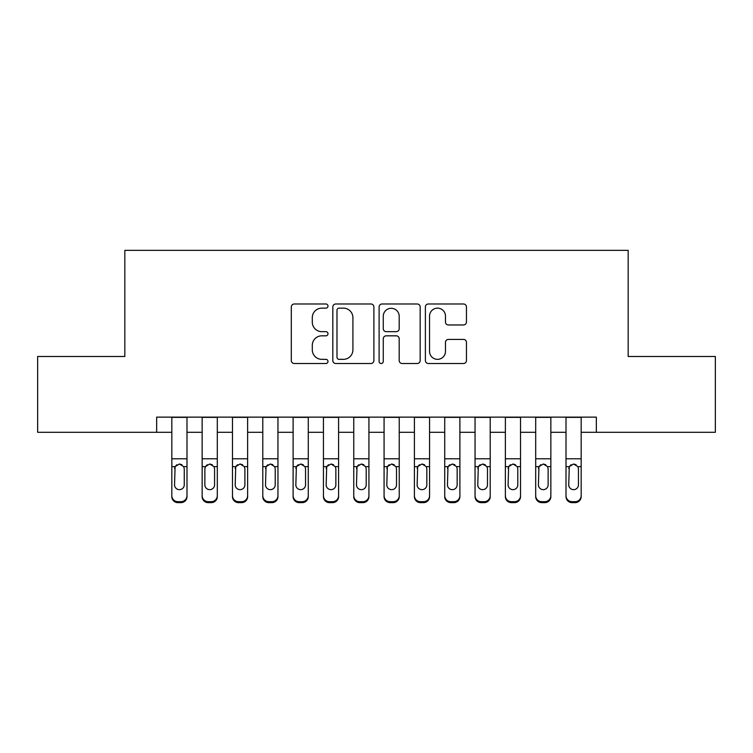 <?xml version="1.0" encoding="UTF-8"?>
<svg xmlns="http://www.w3.org/2000/svg" width="753" height="753" viewBox="0 0 753 753"><rect width="100%" height="100%" fill="white"/><g stroke="black" fill="none" stroke-linecap="round" stroke-linejoin="round"><path stroke-width="1.13" d="M327.988 306.066A2.08 2.08 0 0 0 325.898 303.986L294.282 303.986A2.974 2.974 0 0 0 291.307 306.96L291.307 360.536A2.974 2.974 0 0 0 294.282 363.511L325.898 363.511A2.08 2.08 0 0 0 327.988 361.421A2.08 2.08 0 0 0 325.898 359.341L321.813 359.341A9.525 9.525 0 0 1 312.288 349.816L312.288 345.354A9.525 9.525 0 0 1 321.813 335.829L325.898 335.829A2.08 2.08 0 0 0 327.988 333.748A2.08 2.08 0 0 0 325.898 331.659L321.813 331.659A9.525 9.525 0 0 1 312.288 322.143L312.288 317.672A9.525 9.525 0 0 1 321.813 308.146L325.898 308.146A2.08 2.08 0 0 0 327.988 306.066M463.481 324.967A2.974 2.974 0 0 0 466.455 321.992L466.455 306.96A2.974 2.974 0 0 0 463.481 303.986L428.363 303.986A2.974 2.974 0 0 0 425.389 306.96L425.389 360.536A2.974 2.974 0 0 0 428.363 363.511L463.481 363.511A2.974 2.974 0 0 0 466.455 360.536L466.455 342.38A2.974 2.974 0 0 0 463.481 339.405L448.449 339.405A2.974 2.974 0 0 0 445.475 342.38L445.475 351.378A7.963 7.963 0 0 1 437.512 359.341A7.963 7.963 0 0 1 429.549 351.378L429.549 316.109A7.963 7.963 0 0 1 437.512 308.146A7.963 7.963 0 0 1 445.475 316.109L445.475 321.992A2.974 2.974 0 0 0 448.449 324.967L463.481 324.967M156.662 432.297L37.65 432.297L37.65 356.489L124.829 356.489L124.829 250.363L628.171 250.363L628.171 356.489L715.35 356.489L715.35 432.297L596.338 432.297L596.338 417.134L156.662 417.134L156.662 432.297L171.825 432.297M373.893 306.96A2.974 2.974 0 0 0 370.918 303.986L335.8 303.986A2.974 2.974 0 0 0 332.826 306.96L332.826 360.536A2.974 2.974 0 0 0 335.8 363.511L370.918 363.511A2.974 2.974 0 0 0 373.893 360.536L373.893 306.96M382.082 303.986L417.2 303.986A2.974 2.974 0 0 1 420.174 306.96L420.174 360.536A2.974 2.974 0 0 1 417.2 363.511L402.168 363.511A2.974 2.974 0 0 1 399.194 360.536L399.194 338.803A2.974 2.974 0 0 0 396.219 335.829L386.251 335.829A2.974 2.974 0 0 0 383.268 338.803L383.268 361.421A2.08 2.08 0 0 1 381.187 363.511A2.08 2.08 0 0 1 379.107 361.421L379.107 306.96A2.974 2.974 0 0 1 382.082 303.986M186.989 432.297L202.152 432.297M217.306 432.297L232.47 432.297M247.633 432.297L262.788 432.297M277.951 432.297L293.115 432.297M308.278 432.297L323.432 432.297M338.596 432.297L353.759 432.297M368.923 432.297L384.077 432.297M399.241 432.297L414.404 432.297M429.568 432.297L444.722 432.297M459.885 432.297L475.049 432.297M490.212 432.297L505.367 432.297M520.53 432.297L535.694 432.297M550.848 432.297L566.011 432.297M581.175 432.297L596.338 432.297M339.076 308.146A2.08 2.08 0 0 0 336.986 310.236L336.986 357.261A2.08 2.08 0 0 0 339.076 359.341L343.387 359.341A9.525 9.525 0 0 0 352.912 349.816L352.912 317.672A9.525 9.525 0 0 0 343.387 308.146L339.076 308.146M399.194 316.26A7.963 7.963 0 0 0 391.231 308.297A7.963 7.963 0 0 0 383.268 316.26L383.268 328.685A2.974 2.974 0 0 0 386.251 331.659L396.219 331.659A2.974 2.974 0 0 0 399.194 328.685L399.194 316.26M171.825 467.585L171.825 495.672A6.062 6.015 0 0 0 177.887 501.686L180.918 501.686A6.062 6.015 0 0 0 186.989 495.672L186.989 496.622A6.062 6.015 180 0 1 180.918 502.637L180.918 501.686M184.259 484.847L184.259 468.874L184.259 484.847A4.847 4.81 180 0 1 179.402 489.657A4.847 4.81 180 0 0 184.259 484.847M174.555 485.798L174.555 484.847A4.847 4.81 180 0 0 179.402 489.657M176.87 464.714L175.091 466.634L174.555 468.498M181.934 464.714L179.402 463.999L183.723 466.634L184.259 468.874M186.989 417.134L186.989 495.672M171.825 417.134L171.825 496.622A6.062 6.015 180 0 0 177.887 502.637L180.918 502.637M171.825 466.634L175.091 466.634L174.555 484.847M175.091 466.634L179.402 463.999M202.152 467.585L202.152 496.622A6.062 6.015 180 0 0 208.214 502.637L211.245 502.637L211.245 501.686A6.062 6.015 0 0 0 217.306 495.672L217.306 496.622A6.062 6.015 180 0 1 211.245 502.637M214.577 484.847L214.577 468.874L214.577 484.847A4.847 4.81 180 0 1 209.729 489.657A4.847 4.81 180 0 0 214.577 484.847M204.872 485.798L204.872 484.847A4.847 4.81 180 0 0 209.729 489.657M207.197 464.714L205.418 466.634L204.872 468.498M212.261 464.714L209.729 463.999L214.04 466.634L214.577 468.874M232.47 467.585L232.47 496.622A6.062 6.015 180 0 0 238.532 502.637L241.562 502.637L241.562 501.686A6.062 6.015 0 0 0 247.633 495.672L247.633 496.622A6.062 6.015 180 0 1 241.562 502.637M244.904 484.847L244.904 468.874L244.904 484.847A4.847 4.81 180 0 1 240.047 489.657A4.847 4.81 180 0 0 244.904 484.847M235.2 485.798L235.2 484.847A4.847 4.81 180 0 0 240.047 489.657M237.515 464.714L235.736 466.634L235.2 468.498M242.579 464.714L240.047 463.999L244.367 466.634L244.904 468.874M262.788 467.585L262.788 496.622A6.062 6.015 180 0 0 268.859 502.637L271.889 502.637L271.889 501.686A6.062 6.015 0 0 0 277.951 495.672L277.951 496.622A6.062 6.015 180 0 1 271.889 502.637M275.221 484.847L275.221 468.874L275.221 484.847A4.847 4.81 180 0 1 270.374 489.657A4.847 4.81 180 0 0 275.221 484.847M265.517 485.798L265.517 484.847A4.847 4.81 180 0 0 270.374 489.657M267.842 464.714L266.054 466.634L265.517 468.498M272.906 464.714L270.374 463.999L274.685 466.634L275.221 468.874M293.115 467.585L293.115 496.622A6.062 6.015 180 0 0 299.176 502.637L302.207 502.637L302.207 501.686A6.062 6.015 0 0 0 308.278 495.672L308.278 496.622A6.062 6.015 180 0 1 302.207 502.637M305.549 484.847L305.549 468.874L305.549 484.847A4.847 4.81 180 0 1 300.692 489.657A4.847 4.81 180 0 0 305.549 484.847M295.844 485.798L295.844 484.847A4.847 4.81 180 0 0 300.692 489.657M298.16 464.714L296.381 466.634L295.844 468.498M303.224 464.714L300.692 463.999L305.012 466.634L305.549 468.874M217.306 417.134L217.306 496.622M202.152 417.134L202.152 495.672A6.062 6.015 0 0 0 208.214 501.686L211.245 501.686M208.214 501.686L208.214 502.637A6.062 6.015 180 0 1 202.152 496.622L202.152 495.672L202.152 496.622M202.152 466.634L205.418 466.634L204.872 468.874L204.872 484.847M205.418 466.634L209.729 463.999M247.633 417.134L247.633 496.622M232.47 417.134L232.47 495.672A6.062 6.015 0 0 0 238.532 501.686L241.562 501.686M238.532 501.686L238.532 502.637A6.062 6.015 180 0 1 232.47 496.622L232.47 495.672L232.47 496.622M232.47 466.634L235.736 466.634L235.2 484.847M235.736 466.634L240.047 463.999M277.951 417.134L277.951 496.622M262.788 417.134L262.788 495.672A6.062 6.015 0 0 0 268.859 501.686L271.889 501.686M268.859 501.686L268.859 502.637A6.062 6.015 180 0 1 262.788 496.622L262.788 495.672L262.788 496.622M262.788 466.634L266.054 466.634L265.517 484.847M266.054 466.634L270.374 463.999M308.278 417.134L308.278 496.622M293.115 417.134L293.115 495.672A6.062 6.015 0 0 0 299.176 501.686L302.207 501.686M299.176 501.686L299.176 502.637A6.062 6.015 180 0 1 293.115 496.622L293.115 495.672L293.115 496.622M293.115 466.634L296.381 466.634L295.844 484.847M296.381 466.634L300.692 463.999M323.432 467.585L323.432 496.622A6.062 6.015 180 0 0 329.503 502.637L332.534 502.637L332.534 501.686A6.062 6.015 0 0 0 338.596 495.672L338.596 496.622A6.062 6.015 180 0 1 332.534 502.637M335.866 484.847L335.866 468.874L335.866 484.847A4.847 4.81 180 0 1 331.019 489.657A4.847 4.81 180 0 0 335.866 484.847M326.162 485.798L326.162 484.847A4.847 4.81 180 0 0 331.019 489.657M328.487 464.714L326.698 466.634L326.162 468.498M333.551 464.714L331.019 463.999L335.33 466.634L335.866 468.874M338.596 417.134L338.596 496.622M323.432 417.134L323.432 495.672A6.062 6.015 0 0 0 329.503 501.686L332.534 501.686M329.503 501.686L329.503 502.637A6.062 6.015 180 0 1 323.432 496.622L323.432 495.672L323.432 496.622M323.432 466.634L326.698 466.634L326.162 484.847M326.698 466.634L331.019 463.999M353.759 467.585L353.759 496.622A6.062 6.015 180 0 0 359.821 502.637L362.852 502.637L362.852 501.686A6.062 6.015 0 0 0 368.923 495.672L368.923 496.622A6.062 6.015 180 0 1 362.852 502.637M366.193 484.847L366.193 468.874L366.193 484.847A4.847 4.81 180 0 1 361.336 489.657A4.847 4.81 180 0 0 366.193 484.847M356.489 485.798L356.489 484.847A4.847 4.81 180 0 0 361.336 489.657M358.805 464.714L357.026 466.634L356.489 468.498M363.868 464.714L361.336 463.999L365.657 466.634L366.193 468.874M368.923 417.134L368.923 496.622M353.759 417.134L353.759 495.672A6.062 6.015 0 0 0 359.821 501.686L362.852 501.686M359.821 501.686L359.821 502.637A6.062 6.015 180 0 1 353.759 496.622L353.759 495.672L353.759 496.622M353.759 466.634L357.026 466.634L356.489 484.847M357.026 466.634L361.336 463.999M384.077 467.585L384.077 496.622A6.062 6.015 180 0 0 390.148 502.637L393.179 502.637L393.179 501.686A6.062 6.015 0 0 0 399.241 495.672L399.241 496.622A6.062 6.015 180 0 1 393.179 502.637M396.511 484.847L396.511 468.874L396.511 484.847A4.847 4.81 180 0 1 391.664 489.657A4.847 4.81 180 0 0 396.511 484.847M386.807 485.798L386.807 484.847A4.847 4.81 180 0 0 391.664 489.657M389.132 464.714L387.343 466.634L386.807 468.498M394.196 464.714L391.664 463.999L395.974 466.634L396.511 468.874M399.241 417.134L399.241 496.622M384.077 417.134L384.077 495.672A6.062 6.015 0 0 0 390.148 501.686L393.179 501.686M390.148 501.686L390.148 502.637A6.062 6.015 180 0 1 384.077 496.622L384.077 495.672L384.077 496.622M384.077 466.634L387.343 466.634L386.807 484.847M387.343 466.634L391.664 463.999M414.404 467.585L414.404 496.622A6.062 6.015 180 0 0 420.466 502.637L423.497 502.637L423.497 501.686A6.062 6.015 0 0 0 429.568 495.672L429.568 496.622A6.062 6.015 180 0 1 423.497 502.637M426.838 484.847L426.838 468.874L426.838 484.847A4.847 4.81 180 0 1 421.981 489.657A4.847 4.81 180 0 0 426.838 484.847M417.134 485.798L417.134 484.847A4.847 4.81 180 0 0 421.981 489.657M419.449 464.714L417.67 466.634L417.134 468.498M424.513 464.714L421.981 463.999L426.302 466.634L426.838 468.874M429.568 417.134L429.568 496.622M414.404 417.134L414.404 495.672A6.062 6.015 0 0 0 420.466 501.686L423.497 501.686M420.466 501.686L420.466 502.637A6.062 6.015 180 0 1 414.404 496.622L414.404 495.672L414.404 496.622M414.404 466.634L417.67 466.634L417.134 484.847M417.67 466.634L421.981 463.999M444.722 467.585L444.722 496.622A6.062 6.015 180 0 0 450.793 502.637L453.824 502.637L453.824 501.686A6.062 6.015 0 0 0 459.885 495.672L459.885 496.622A6.062 6.015 180 0 1 453.824 502.637M457.156 484.847L457.156 468.874L457.156 484.847A4.847 4.81 180 0 1 452.308 489.657A4.847 4.81 180 0 0 457.156 484.847M447.451 485.798L447.451 484.847A4.847 4.81 180 0 0 452.308 489.657M449.776 464.714L447.988 466.634L447.451 468.498M454.84 464.714L452.308 463.999L456.619 466.634L457.156 468.874M459.885 417.134L459.885 496.622M444.722 417.134L444.722 495.672A6.062 6.015 0 0 0 450.793 501.686L453.824 501.686M450.793 501.686L450.793 502.637A6.062 6.015 180 0 1 444.722 496.622L444.722 495.672L444.722 496.622M444.722 466.634L447.988 466.634L447.451 484.847M447.988 466.634L452.308 463.999M475.049 467.585L475.049 496.622A6.062 6.015 180 0 0 481.111 502.637L484.141 502.637L484.141 501.686A6.062 6.015 0 0 0 490.212 495.672L490.212 496.622A6.062 6.015 180 0 1 484.141 502.637M487.483 484.847L487.483 468.874L487.483 484.847A4.847 4.81 180 0 1 482.626 489.657A4.847 4.81 180 0 0 487.483 484.847M477.779 485.798L477.779 484.847A4.847 4.81 180 0 0 482.626 489.657M480.094 464.714L478.315 466.634L477.779 468.498M485.158 464.714L482.626 463.999L486.946 466.634L487.483 468.874M490.212 417.134L490.212 496.622M475.049 417.134L475.049 495.672A6.062 6.015 0 0 0 481.111 501.686L484.141 501.686M481.111 501.686L481.111 502.637A6.062 6.015 180 0 1 475.049 496.622L475.049 495.672L475.049 496.622M475.049 466.634L478.315 466.634L477.779 484.847M478.315 466.634L482.626 463.999M505.367 467.585L505.367 496.622A6.062 6.015 180 0 0 511.438 502.637L514.468 502.637L514.468 501.686A6.062 6.015 0 0 0 520.53 495.672L520.53 496.622A6.062 6.015 180 0 1 514.468 502.637M517.8 484.847L517.8 468.874L517.8 484.847A4.847 4.81 180 0 1 512.953 489.657A4.847 4.81 180 0 0 517.8 484.847M508.096 485.798L508.096 484.847A4.847 4.81 180 0 0 512.953 489.657M510.421 464.714L508.633 466.634L508.096 468.498M515.485 464.714L512.953 463.999L517.264 466.634L517.8 468.874M520.53 417.134L520.53 496.622M505.367 417.134L505.367 495.672A6.062 6.015 0 0 0 511.438 501.686L514.468 501.686M511.438 501.686L511.438 502.637A6.062 6.015 180 0 1 505.367 496.622L505.367 495.672L505.367 496.622M505.367 466.634L508.633 466.634L508.096 484.847M508.633 466.634L512.953 463.999M535.694 467.585L535.694 496.622A6.062 6.015 180 0 0 541.755 502.637L544.786 502.637L544.786 501.686A6.062 6.015 0 0 0 550.848 495.672L550.848 496.622A6.062 6.015 180 0 1 544.786 502.637M548.128 484.847L548.128 468.874L548.128 484.847A4.847 4.81 180 0 1 543.271 489.657A4.847 4.81 180 0 0 548.128 484.847M538.423 485.798L538.423 484.847A4.847 4.81 180 0 0 543.271 489.657M540.739 464.714L538.96 466.634L538.423 468.498M545.803 464.714L543.271 463.999L547.582 466.634L548.128 468.874M550.848 417.134L550.848 496.622M535.694 417.134L535.694 495.672A6.062 6.015 0 0 0 541.755 501.686L544.786 501.686M541.755 501.686L541.755 502.637A6.062 6.015 180 0 1 535.694 496.622L535.694 495.672L535.694 496.622M535.694 466.634L538.96 466.634L538.423 484.847M538.96 466.634L543.271 463.999M566.011 467.585L566.011 496.622A6.062 6.015 180 0 0 572.082 502.637L575.113 502.637L575.113 501.686A6.062 6.015 0 0 0 581.175 495.672L581.175 496.622A6.062 6.015 180 0 1 575.113 502.637M578.445 484.847L578.445 468.874L578.445 484.847A4.847 4.81 180 0 1 573.598 489.657A4.847 4.81 180 0 0 578.445 484.847M568.741 485.798L568.741 484.847A4.847 4.81 180 0 0 573.598 489.657M571.066 464.714L569.277 466.634L568.741 468.498M576.13 464.714L573.598 463.999L577.909 466.634L578.445 468.874M581.175 417.134L581.175 496.622M566.011 417.134L566.011 495.672A6.062 6.015 0 0 0 572.082 501.686L575.113 501.686M572.082 501.686L572.082 502.637A6.062 6.015 180 0 1 566.011 496.622L566.011 495.672L566.011 496.622M566.011 466.634L569.277 466.634L568.741 484.847M569.277 466.634L573.598 463.999M183.723 466.634L186.989 466.634M171.825 458.793L186.989 458.793M171.825 417.35L186.989 417.35M177.887 501.686L177.887 502.637M214.04 466.634L217.306 466.634M202.152 458.793L217.306 458.793M202.152 417.35L217.306 417.35M244.367 466.634L247.633 466.634M232.47 458.793L247.633 458.793M232.47 417.35L247.633 417.35M274.685 466.634L277.951 466.634M262.788 458.793L277.951 458.793M262.788 417.35L277.951 417.35M305.012 466.634L308.278 466.634M293.115 458.793L308.278 458.793M293.115 417.35L308.278 417.35M335.33 466.634L338.596 466.634M323.432 458.793L338.596 458.793M323.432 417.35L338.596 417.35M365.657 466.634L368.923 466.634M353.759 458.793L368.923 458.793M353.759 417.35L368.923 417.35M395.974 466.634L399.241 466.634M384.077 458.793L399.241 458.793M384.077 417.35L399.241 417.35M426.302 466.634L429.568 466.634M414.404 458.793L429.568 458.793M414.404 417.35L429.568 417.35M456.619 466.634L459.885 466.634M444.722 458.793L459.885 458.793M444.722 417.35L459.885 417.35M486.946 466.634L490.212 466.634M475.049 458.793L490.212 458.793M475.049 417.35L490.212 417.35M517.264 466.634L520.53 466.634M505.367 458.793L520.53 458.793M505.367 417.35L520.53 417.35M547.582 466.634L550.848 466.634M535.694 458.793L550.848 458.793M535.694 417.35L550.848 417.35M577.909 466.634L581.175 466.634M566.011 458.793L581.175 458.793M566.011 417.35L581.175 417.35"/></g></svg>
